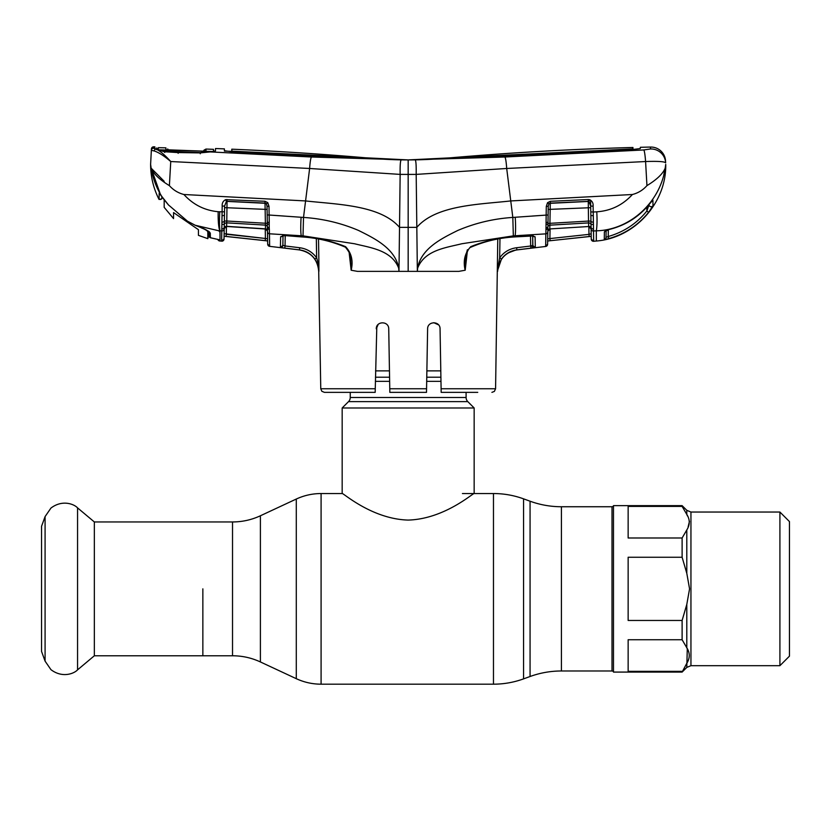 <?xml version="1.0" encoding="UTF-8"?>
<svg xmlns="http://www.w3.org/2000/svg" width="831" height="831" viewBox="0 0 831 831"><rect width="100%" height="100%" fill="white"/><g stroke="black" fill="none" stroke-linecap="round" stroke-linejoin="round"><path stroke-width="1.25" d="M202.857 588.857L202.857 655.773L202.857 588.857M613.475 671.355L612.011 670.981L612.011 506.744L561.413 506.744C550.641 506.723 540.192 504.884 530.064 501.207L523.572 498.849C513.849 495.328 503.815 493.552 493.469 493.541L462.431 493.541M466.098 392.357L466.098 397.488L350.246 397.488L350.246 392.357M466.098 397.488A5.869 5.869 0 0 0 467.811 401.633L348.521 401.633A5.869 5.869 0 0 0 350.246 397.488M467.811 401.633L474.158 407.979L474.158 493.541C473.784 492.368 444.699 519.063 408.146 520.081C371.602 519.053 342.559 492.357 342.175 493.541L321.088 493.541C312.425 493.562 304.156 495.401 296.293 499.036L296.293 678.688L260.404 661.954L260.404 515.771L296.293 499.036M348.521 401.633L342.175 407.979L342.175 493.541M474.158 407.979L342.175 407.979M440.783 370.865L426.874 370.865M389.459 370.865L375.55 370.865M687.279 648.928L686.801 667.407L682.116 672.082L613.475 672.082L613.475 505.643L682.116 505.643L682.116 506.391L628.143 506.391L628.143 537.989L682.116 537.989L686.801 529.96C690.062 524.745 690.062 519.562 686.801 514.42L687.393 515.864M628.143 557.258L628.143 620.456L682.116 620.456L686.801 604.407L689.564 588.857L686.801 573.317L682.116 557.258L628.143 557.258M682.116 557.258L682.116 537.989M682.116 672.082L686.801 663.304C690.062 658.09 690.062 652.906 686.801 647.765L687.258 648.886M779.914 512.041L789.45 521.567L789.45 656.158L779.914 665.683L779.914 512.041L690.945 512.041L686.801 510.317L682.116 505.643M689.481 521.317L688.13 526.812M686.801 604.407L686.801 647.765L682.116 639.735L628.143 639.735L628.143 671.334L682.116 671.334M682.116 639.735L682.116 620.456M686.801 510.317L686.801 514.42L682.116 506.391M94.339 521.951L94.339 655.773L77.563 669.848L77.563 507.876L94.339 521.951L232.524 521.951L232.524 655.773L94.339 655.773M45.082 661.144L45.082 516.581L41.55 526.272L41.55 651.452L45.082 661.144L50.94 669.651C62.377 678.366 74.167 673.598 77.563 669.848M426.563 388.752L426.5 392.357L389.832 392.357L389.77 388.752L426.563 388.752L427.612 328.816C427.57 320.808 440.212 320.932 440.056 328.816L441.105 388.752L495.577 388.752L497.769 239.079M467.313 251.471L465.194 270.231L458.816 271.373L417.359 271.373L417.629 268.153C424.683 250.027 446.143 247.7 461.756 243.763L513.329 235.869L545.842 233.854L545.728 241.198M408.166 271.373L398.973 271.373L399.524 227.362L408.166 227.372L408.166 174.417L416.186 174.396L416.819 227.362L408.166 227.372L408.166 271.373L417.359 271.373L416.819 227.362C436.109 204.997 479.009 204.499 510.753 200.936L506.702 168.485C506.235 161.858 505.622 158.035 504.895 157.007L408.166 159.916L503.991 156.124L632.37 149.528L640.286 148.572L640.358 147.295A3116.25 3116.25 0 0 1 650.58 147.056A14.667 14.667 0 0 1 665.538 160.954L665.641 162.814A14.667 14.615 177 0 0 650.465 148.978L643.786 149.954L504.895 157.007M477.742 392.357L441.168 392.357L441.105 388.752M440.274 341.375L440.056 328.816M433.886 322.698L438.166 324.454M378.147 324.474L376.277 328.816C376.131 320.932 388.752 320.808 388.731 328.816L389.832 392.357M389.064 347.877L388.731 328.816M376.817 326.406L375.176 392.357L338.601 392.357M438.55 324.859L433.834 322.698M375.176 392.357L324.422 392.357L321.836 391.287L320.766 388.752L375.238 388.752M465.911 257.184L465.194 270.231M465.89 257.319C465.204 257.381 467.988 247.825 470.855 247.223L470.772 246.651C484.982 240.876 499.795 237.573 515.23 236.721L531.134 235.609L535.102 236.804L535.309 247.015M467.396 249.716L464.83 259.625L465.163 270.241C462.96 260.872 464.841 253.008 470.772 246.651M546.164 214.221L546.071 222.573L546.154 215.104L512.82 217.431C493.624 218.667 475.259 223.02 457.736 230.478C441.583 238.518 421.275 248.365 417.567 268.122L417.629 268.153M663.813 174.707L665.184 168.184C662.858 173.814 656.77 179.631 646.944 185.625C642.997 190.07 638.156 193.031 632.412 194.506L510.753 200.936L512.82 217.431L513.329 235.869M532.889 235.63A2.202 2.067 -1 0 0 535.102 236.804L535.257 244.771M532.692 235.817L532.858 245.322A2.202 2.202 -1 0 0 535.32 247.472L535.32 247.472M532.692 235.609L532.744 245.425L532.671 234.778L533.253 235.962L515.158 236.887L515.116 235.765C515.698 232.036 515.739 225.855 515.241 217.234M510.317 197.414L506.702 168.485L645.583 161.536C657.882 161.11 664.571 161.536 665.641 162.814L665.538 160.954M416.154 166.418L416.051 164.361M650.58 147.056L650.465 148.978L650.58 147.056M226.458 226.458L226.323 234.28L265.411 238.476L224.131 233.688L224.245 227.092L224.038 238.892L221.628 241.042L221.815 230.925L220.007 230.821L220.007 232.327L220.007 230.821L218.771 230.758L220.007 232.327L220.007 241.021L221.628 241.042L222.189 206.13C221.939 203.096 223.113 200.936 225.7 199.648L264.964 201.268L267.769 202.66L269.005 206.348L269.244 222.511L269.151 215.032L303.512 217.431L305.579 200.936C337.324 204.499 380.224 204.997 399.524 227.362L400.147 174.396L416.186 174.396C416.31 165.681 415.999 160.882 415.251 160.019M416.186 174.396L506.723 168.475M632.942 147.482L632.879 148.811L631.591 148.957L408.166 159.916A418.523 418.523 0 0 0 444.834 158.306A3116.25 3116.25 0 0 1 632.942 147.482L632.983 149.497M631.602 149.559L631.591 148.957L632.879 148.811L632.89 149.497M224.391 149.455L224.422 150.702L232.379 151.876L312.352 156.124L408.166 159.916L233.116 151.19L231.828 151.003L231.797 149.185L231.756 151.377L224.422 151.076M231.756 151.844L231.797 149.185A3116.25 3116.25 0 0 1 371.509 158.306A418.523 418.523 0 0 0 408.166 159.916L311.438 157.007L210.326 151.917L200.219 152.894L177.969 152.572L164.154 151.72L156.103 149.113C159.884 150.775 164.767 154.919 170.75 161.536L309.61 168.475C310.098 161.858 310.711 158.035 311.438 157.007M313.007 155.574L313.007 156.155M231.818 151.844L231.828 151.003L233.116 151.19L233.116 151.917M503.326 155.574L503.337 156.155M665.724 164.382L665.184 168.184C660.365 201.819 630.303 230.062 596.326 230.821L596.326 241.021C634.614 238.082 666.587 202.774 665.724 164.382M652.158 200.78A2.202 2.161 -1 0 0 652.896 200.105L648.876 204.696L652.896 200.105L653.01 205.735L648.596 212.341C638.094 225.274 624.839 234.03 608.811 238.601L605.134 239.442M605.986 230.478L604.376 231.818L604.282 239.505L604.376 231.818L609.372 229.346C625.192 225.44 638.364 217.223 648.876 204.696M592.939 224.38A2.202 1.413 -18 0 1 590.748 223.965A2.202 2.026 -1 0 0 588.618 222.916L549.883 225.159L549.81 228.93L588.743 226.52L591.09 228.951A2.202 2.078 -1 0 0 593.49 230.987L596.326 230.821L593.49 230.987L593.687 241.281L591.267 239.131L590.851 215.156A2.202 0.54 -1 0 0 593.292 215.655L593.625 238.082M596.326 241.021L593.687 241.281A2.202 2.202 0 0 1 591.267 239.131M632.412 194.506C622.751 205.06 610.878 210.835 596.772 211.812L593.22 212.03L593.292 215.655M596.772 211.812C597.229 219.893 597.084 226.229 596.326 230.821M604.376 231.818A2.202 2.109 1 0 0 606.007 230.467M605.768 230.821L606.142 229.782L605.768 230.821L609.372 229.346M648.969 204.613A2.202 2.181 -1 0 0 653.01 205.735M648.596 212.341L646.882 211.012L648.71 205.673M608.811 238.601L608.219 236.513C623.801 232.078 636.681 223.581 646.882 211.012L646.809 207.127M608.344 229.709L608.219 236.513L606.007 237.354M606.142 229.782L606.007 237.396A2.202 2.192 1 0 1 604.282 239.505M643.786 149.954A14.667 1.382 -92.9 0 1 645.583 161.536L646.944 185.625M401.747 174.385L408.166 174.417L408.166 159.916M160.196 193.81L151.149 168.184C153.486 173.814 159.562 179.631 169.389 185.635C173.336 190.07 178.177 193.031 183.921 194.506L305.579 200.936L309.631 168.485L400.147 174.396C399.991 166.044 400.303 161.245 401.082 160.019M224.391 148.874A3116.25 3116.25 0 0 0 215.489 148.531L215.489 150.92L210.326 151.917A2.202 1.433 -93.7 0 0 210.098 151.907L210.098 151.907A2.202 1.433 -93.7 0 0 209.817 151.969M400.313 163.904L400.417 162.668M546.299 206.4L547.525 202.722L548.886 203.927L548.263 206.275L546.299 206.4L546.154 215.104L532.349 216.039M497.624 271.373C498.714 259.428 505.134 252.281 516.882 249.923L545.655 246.464A2.202 2.202 0 0 0 547.598 244.314L547.889 227.902A2.202 1.61 1 0 1 545.957 229.46L546.071 222.573A2.202 0.914 1 0 0 547.993 221.711L547.92 227.05M547.608 244.179L545.655 246.319L545.957 229.46M532.9 247.908L535.081 247.555L530.926 248.147L532.9 247.908L531.653 245.768L530.666 246.007L530.926 248.147L516.882 249.882C510.411 250.754 505.269 253.808 501.467 259.064L497.26 271.373L499.66 257.849L501.467 259.064M507.648 253.143L515.739 250.048M499.971 238.694L499.66 257.849C503.846 252.073 509.496 248.698 516.612 247.731L530.666 246.007L530.49 235.807M530.666 246.007L532.744 245.425L535.081 247.555M546.06 227.787A2.202 1.413 6.9 0 0 547.941 226.759A2.202 2.005 1 0 1 549.883 225.159L549.925 223.331L588.525 221.067L588.255 201.372L550.299 203.128L548.886 203.927A2.202 1.984 1 0 1 550.288 203.315L588.255 201.455A2.202 2.005 -1 0 1 588.919 201.497L590.685 206.046L590.581 200.126M546.102 224.463A2.202 1.122 -4.2 0 0 548.003 223.425L549.925 223.331L550.174 209.36L548.211 209.485M546.154 215.104L548.117 214.98L547.993 221.711L548.263 206.275M547.525 202.722L550.34 201.31L550.174 209.36L590.716 207.688M550.34 201.31L588.306 199.533L588.255 201.372M592.918 222.189A2.202 1.111 14.3 0 1 590.706 221.129L588.525 221.067L588.67 226.396A2.202 2.078 -1 0 1 591.08 228.432L591.007 224.526M593.49 228.972A2.202 1.88 -1 0 1 591.059 227.154L591.267 238.996M591.09 228.951L591.215 236.305L591.173 233.771L588.982 234.373L589.2 236.523L547.66 240.99L547.691 238.923L549.904 238.58L550.143 240.73L591.215 236.305M550.07 229.055L549.904 238.58L588.982 234.373L588.847 226.52L588.982 234.373L549.904 238.58M549.883 229.065L547.826 231.226L547.691 238.923L547.889 227.902M591.215 236.368L547.66 240.99M588.743 226.52L549.81 228.93A2.202 2.057 1 0 0 547.837 230.935M588.587 199.533L588.628 201.455M590.851 215.156L590.696 206.358M588.306 199.533L589.626 199.7C592.202 200.998 593.365 203.159 593.116 206.181L590.685 206.046M593.116 206.181L593.22 212.03L590.789 211.905M589.626 199.7L588.919 201.497M303.014 235.869L303.512 217.431C322.708 218.667 341.074 223.02 358.597 230.478C374.75 238.518 395.057 248.365 398.766 268.122L398.703 268.153C391.661 250.027 370.19 247.7 354.577 243.763L303.014 235.869L269.462 233.791L269.649 246.205L269.358 229.408A2.202 1.61 179 0 1 267.416 227.85L267.644 240.948L224.09 236.264M301.092 217.234C300.593 225.855 300.645 232.036 301.217 235.765L301.175 236.887L284.576 235.557L301.102 236.721C316.538 237.573 331.351 240.876 345.561 246.651C351.503 253.008 353.372 260.872 351.17 270.241L357.517 271.373L398.973 271.373L398.703 268.153M349.02 251.471L351.149 270.231L350.443 257.319C351.284 255.844 349.622 252.479 345.478 247.223L345.561 246.651M282.831 235.589A2.202 2.067 -179 0 1 280.608 236.752L284.576 235.557M284.649 235.713L282.467 235.921L283.039 234.737L282.862 245.27A2.202 2.202 -179 0 1 280.4 247.409L280.598 237.521M282.862 245.228L283.028 235.775L282.862 245.27L285.043 245.945L284.784 248.085L282.073 247.742M285.23 235.755L285.043 245.945L299.721 247.742C306.816 248.708 312.456 252.073 316.642 257.828L314.835 259.054C311.033 253.808 305.901 250.754 299.451 249.882L284.784 248.085M309.61 168.475L308.488 177.689M164.486 151.408L156.675 149.165A2.202 1.974 102.4 0 0 156.29 149.123L154.826 148.583L154.867 146.838A3116.25 3116.25 0 0 0 153.662 146.817L153.621 148.25L156.103 149.113A2.202 1.942 101.5 0 0 154.109 150.941L151.346 150.328L151.429 148.905L151.606 150.473M169.389 185.635L170.75 161.536C164.06 155.812 158.513 152.281 154.109 150.941M153.621 148.25A2.202 2.192 -177 0 0 151.346 150.328L150.608 164.382C150.65 176.743 153.465 188.429 159.053 199.45L159.199 193.124L168.506 204.966L187.442 221.16L195.077 225.17C203.398 228.099 208.467 230.738 210.285 233.096L210.378 237.749L209.277 236.43A1.465 1.465 176 0 0 209.287 236.575M153.662 146.817A2.202 2.202 0 0 0 151.429 148.905M157.578 149.414L156.727 147.939L156.644 149.673M164.756 152.478L164.154 151.72M178.156 153.32L177.969 152.572M200.261 153.756L200.219 152.894M209.267 236.305L209.163 231.745L210.285 233.096M213.505 152.011L215.489 150.92L213.505 152.011L213.515 149.725M162.201 197.124A1.465 0.727 -35.4 0 1 162.149 197.051A1.465 0.727 -35.4 0 1 162.107 196.978C156.529 188.118 152.873 178.52 151.149 168.184L164.174 181.303M220.007 240.876L219.675 239.993L219.737 240.99A2.202 2.202 -1 0 1 217.826 239.359M218.802 239.65L210.378 237.728A1.465 1.454 -1.4 0 1 209.267 236.357A1.465 1.465 -4 0 0 210.378 237.749L215.115 238.788M219.737 230.81C218.532 226.832 218.013 220.475 218.179 211.718L224.515 211.843L224.225 228.359A2.202 2.078 1 0 1 226.634 226.333L224.214 228.618M218.646 239.588A2.202 2.192 -1 0 0 219.675 239.993M218.771 230.758L195.077 225.222L187.442 221.16M209.267 236.347A1.465 1.454 -1.4 0 0 209.267 236.357L209.204 231.984C210.866 231.974 199.7 226.853 195.077 225.222M187.432 221.212L168.506 204.966M168.485 204.997L164.05 199.554M161.868 196.656L161.837 198.027L162.149 197.051L159.199 193.124L159.064 198.661L159.053 199.45L161.816 198.806L161.837 198.027A1.465 1.454 -178.9 0 1 159.064 198.661M151.149 168.184L150.608 164.382L151.346 150.328M183.921 194.506C193.176 204.686 204.592 210.42 218.179 211.718M280.483 243.379L280.463 244.189M267.707 244.2L267.707 244.2A2.202 2.202 0 0 0 269.649 246.35L299.451 249.923L299.721 247.742M269.649 246.35L267.696 244.054L267.364 226.697A2.202 2.005 -1 0 0 265.421 225.108L265.016 203.076L227.04 201.32L226.78 221.015L267.312 223.362L267.042 206.223L266.408 203.865A2.202 1.984 -1 0 0 265.016 203.273L227.04 201.403A2.202 2.005 1 0 0 226.396 201.445L224.609 206.005L224.515 211.843M318.834 270.21L316.975 262.814L314.835 259.054M316.331 238.694L316.642 257.828L317.847 261.983L318.709 271.373C317.629 259.428 311.199 252.281 299.451 249.923M318.522 239.068L318.896 262.004L316.975 262.814M267.187 214.907L283.371 215.998M267.468 230.935L267.468 230.862A2.202 2.057 -1 0 0 265.494 228.857L265.421 225.108L226.686 222.864L226.634 226.333L265.494 228.857L267.478 231.153M267.426 228.473L267.385 226.977M267.343 223.456L267.312 221.638A2.202 0.914 179 0 0 269.244 222.511L269.202 224.401A2.202 1.122 -175.8 0 1 267.312 223.362L267.364 226.697A2.202 1.413 173.1 0 0 269.244 227.725L269.358 229.408M226.323 234.28L226.105 236.43L267.644 240.886L267.405 226.998M224.09 236.212L265.162 240.616L265.411 238.476L267.613 238.829M267.094 209.443L224.588 207.636L224.619 205.828M269.005 206.348L267.042 206.223M269.202 224.401L269.244 227.725M222.386 222.137A2.202 1.111 -14.4 0 0 224.599 221.067L226.78 221.015L226.686 222.864A2.202 2.026 1 0 0 224.557 223.903A2.202 1.413 18.1 0 1 222.365 224.328M224.038 238.892L224.038 239.027A2.202 2.202 0 0 1 221.617 241.177M224.214 228.889L224.214 228.889A2.202 2.078 1 0 1 221.815 230.925M221.815 228.92A2.202 1.88 1 0 0 224.245 227.092M222.012 215.593A2.202 0.54 1 0 0 224.453 215.094M222.189 206.13L224.609 206.005M225.7 199.648L226.396 201.445M226.998 199.492L227.04 201.32M264.964 201.268L265.016 203.076L266.408 203.865L267.769 202.66M282.914 245.332L280.525 247.472M318.896 262.004L318.896 271.373M198.432 229.688L198.432 235.35L198.432 229.688L173.565 212.591L173.565 217.795M164.995 200.78L164.174 200.25L164.174 207.345L164.174 199.752L162.149 197.051M158.544 149.725L170.656 151.419L200.666 152.655M194.755 225.076L201.414 227.787M209.142 231.901L207.823 230.841L207.823 235.63L207.823 231.87C207.397 230.717 205.257 229.408 201.414 227.933M209.204 232.555L207.823 235.63M207.823 235.807L207.823 231.87L207.823 238.663L209.204 233.428M212.165 151.606L200.666 152.54M158.316 149.32L158.347 147.679A3116.25 3116.25 0 0 1 165.888 147.845L165.868 147.918M160.487 149.871L213.411 151.543M205.995 149.133L205.984 149.05A3116.25 3116.25 0 0 1 213.474 149.331L213.484 151.242M203.99 152.115L204 150.151L205.984 149.05L205.984 151.024L201.881 151.19L169.742 150.016L165.878 149.611L165.888 147.845M166.553 149.767L205.101 151.2A2.202 2.192 4.3 0 1 205.984 151.024M166.699 149.798A2.202 2.192 175.7 0 0 165.878 149.611M168.309 149.944L167.737 148.946L167.717 150.712M203.387 151.221L204 150.151M164.174 207.345L173.565 218.605M198.432 235.35L207.823 238.663M612.011 670.981L561.413 670.981C550.641 671.001 540.192 672.84 530.064 676.507L530.064 501.207M530.064 676.507L523.572 678.875L523.572 498.849M523.572 678.875C513.849 682.396 503.815 684.173 493.469 684.183L493.469 493.541M493.469 684.183L321.088 684.183L321.088 493.541M561.413 670.981L561.413 506.744M440.897 377.212L426.76 377.212M389.573 377.212L375.435 377.212M440.97 381.356L426.687 381.356M389.646 381.356L375.363 381.356M686.801 667.407L690.945 665.683L690.945 512.041M686.801 573.317L686.801 529.96M545.842 233.854A2.202 2.046 1 0 0 547.816 231.859M516.882 249.923L516.612 247.731M220.007 230.821C219.363 227.351 219.28 221.025 219.737 211.822M267.489 231.797A2.202 2.046 -1 0 0 269.462 233.791M265.411 238.476L265.245 228.992M260.404 661.954C251.564 657.851 242.268 655.794 232.524 655.773M612.011 506.744L613.475 506.37M260.404 515.771C251.564 519.863 242.268 521.93 232.524 521.951M321.088 684.183C312.425 684.162 304.156 682.324 296.293 678.688M779.914 665.683L690.945 665.683M45.082 516.581L50.94 508.073C62.377 499.358 74.167 504.126 77.563 507.876M495.577 388.752L494.352 391.422L491.91 392.357M470.855 247.223C484.961 241.156 499.722 237.718 515.158 236.897M224.401 148.926L224.443 151.128M648.876 204.738C638.374 217.265 625.192 225.502 609.32 229.449M301.175 236.897C316.611 237.718 331.372 241.156 345.478 247.223M155.896 148.967L156.488 149.435M214.18 151.356L200.24 152.655L171.186 151.865M226.562 226.458L265.421 229.003M320.766 388.752L318.709 271.373M168.683 149.964L169.347 149.996"/></g></svg>
